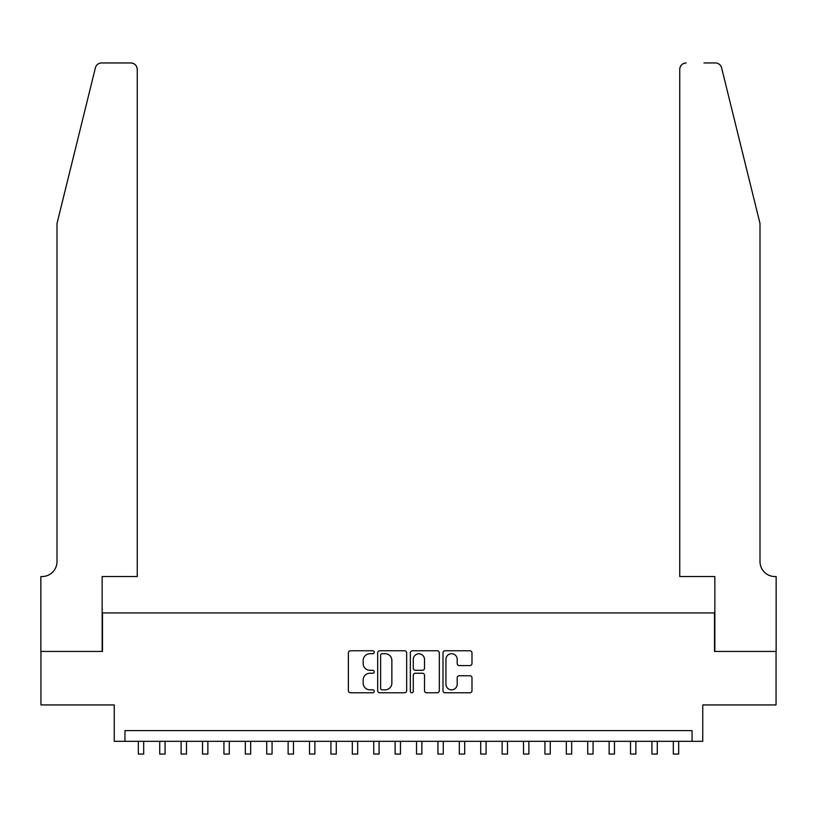 <?xml version="1.0" encoding="UTF-8"?>
<svg xmlns="http://www.w3.org/2000/svg" width="817" height="817" viewBox="0 0 817 817"><rect width="100%" height="100%" fill="white"/><g stroke="black" fill="none" stroke-linecap="round" stroke-linejoin="round"><path stroke-width="1.23" d="M374.257 652.242A1.471 1.471 0 0 0 372.787 650.771L350.473 650.771A2.104 2.104 0 0 0 348.369 652.865L348.369 690.682A2.104 2.104 0 0 0 350.473 692.775L372.787 692.775A1.471 1.471 0 0 0 374.257 691.305A1.471 1.471 0 0 0 372.787 689.834L369.907 689.834A6.72 6.72 0 0 1 363.177 683.114L363.177 679.969A6.72 6.72 0 0 1 369.907 673.239L372.787 673.239A1.471 1.471 0 0 0 374.257 671.768A1.471 1.471 0 0 0 372.787 670.297L369.907 670.297A6.72 6.72 0 0 1 363.177 663.578L363.177 660.432A6.72 6.72 0 0 1 369.907 653.712L372.787 653.712A1.471 1.471 0 0 0 374.257 652.242M469.887 665.579A2.104 2.104 0 0 0 471.991 663.475L471.991 652.865A2.104 2.104 0 0 0 469.887 650.771L445.102 650.771A2.104 2.104 0 0 0 442.998 652.865L442.998 690.682A2.104 2.104 0 0 0 445.102 692.775L469.887 692.775A2.104 2.104 0 0 0 471.991 690.682L471.991 677.865A2.104 2.104 0 0 0 469.887 675.761L459.277 675.761A2.104 2.104 0 0 0 457.183 677.865L457.183 684.217A5.617 5.617 0 0 1 451.566 689.834A5.617 5.617 0 0 1 445.939 684.217L445.939 659.329A5.617 5.617 0 0 1 451.566 653.712A5.617 5.617 0 0 1 457.183 659.329L457.183 663.475A2.104 2.104 0 0 0 459.277 665.579L469.887 665.579M692.05 741.325L702.753 741.325L702.753 704.938L776.048 704.938L776.048 651.445L714.518 651.445L714.518 612.924L102.482 612.924L102.482 651.445L40.952 651.445L40.952 704.938L114.247 704.938L114.247 741.325L692.05 741.325L692.05 730.623L124.95 730.623L124.95 741.325M406.662 652.865A2.104 2.104 0 0 0 404.558 650.771L379.772 650.771A2.104 2.104 0 0 0 377.679 652.865L377.679 690.682A2.104 2.104 0 0 0 379.772 692.775L404.558 692.775A2.104 2.104 0 0 0 406.662 690.682L406.662 652.865M412.442 650.771L437.228 650.771A2.104 2.104 0 0 1 439.321 652.865L439.321 690.682A2.104 2.104 0 0 1 437.228 692.775L426.617 692.775A2.104 2.104 0 0 1 424.513 690.682L424.513 675.342A2.104 2.104 0 0 0 422.42 673.239L415.383 673.239A2.104 2.104 0 0 0 413.279 675.342L413.279 691.305A1.471 1.471 0 0 1 411.809 692.775A1.471 1.471 0 0 1 410.338 691.305L410.338 652.865A2.104 2.104 0 0 1 412.442 650.771M382.09 653.712A1.471 1.471 0 0 0 380.62 655.173L380.62 688.363A1.471 1.471 0 0 0 382.09 689.834L385.134 689.834A6.72 6.72 0 0 0 391.854 683.114L391.854 660.432A6.72 6.72 0 0 0 385.134 653.712L382.09 653.712M424.513 659.431A5.617 5.617 0 0 0 418.896 653.814A5.617 5.617 0 0 0 413.279 659.431L413.279 668.204A2.104 2.104 0 0 0 415.383 670.297L422.42 670.297A2.104 2.104 0 0 0 424.513 668.204L424.513 659.431M138.328 741.325L138.328 754.05L143.68 754.05L143.68 741.325M95.395 67.831C97.029 64.308 97.029 64.308 95.395 67.831L57.006 223.45L57.006 561.565A14.982 14.982 0 0 1 42.024 576.547L40.85 576.547L40.85 651.445L102.156 651.445L102.156 576.547L137.256 576.547L137.256 69.363A6.424 6.424 0 0 0 130.832 62.95L101.625 62.95A6.424 6.424 0 0 0 95.395 67.831M113.073 62.95L130.832 62.95C134.713 63.358 136.847 65.493 137.256 69.363L137.256 576.547M57.006 561.565A14.982 14.982 0 0 1 42.024 576.547M748.219 175.726L721.605 67.831C719.971 64.308 719.971 64.308 721.605 67.831C719.971 64.308 719.971 64.308 721.605 67.831L759.994 223.45L759.994 561.565A14.982 14.982 0 0 0 774.976 576.547L776.15 576.547L776.15 651.445L714.844 651.445L714.844 576.547L679.744 576.547L679.744 69.363L679.744 576.547M703.927 62.95L715.375 62.95A6.424 6.424 0 0 1 721.605 67.831M686.168 62.95A6.424 6.424 0 0 0 679.744 69.363C680.153 65.493 682.287 63.358 686.168 62.95M759.994 561.565A14.982 14.982 0 0 0 774.976 576.547M159.724 741.325L159.724 754.05L165.075 754.05L165.075 741.325M181.129 741.325L181.129 754.05L186.48 754.05L186.48 741.325M202.524 741.325L202.524 754.05L207.875 754.05L207.875 741.325M223.929 741.325L223.929 754.05L229.281 754.05L229.281 741.325M245.325 741.325L245.325 754.05L250.676 754.05L250.676 741.325M266.73 741.325L266.73 754.05L272.071 754.05L272.071 741.325M288.125 741.325L288.125 754.05L293.477 754.05L293.477 741.325M309.52 741.325L309.52 754.05L314.872 754.05L314.872 741.325M330.926 741.325L330.926 754.05L336.277 754.05L336.277 741.325M352.321 741.325L352.321 754.05L357.672 754.05L357.672 741.325M373.726 741.325L373.726 754.05L379.078 754.05L379.078 741.325M395.122 741.325L395.122 754.05L400.473 754.05L400.473 741.325M416.527 741.325L416.527 754.05L421.878 754.05L421.878 741.325M437.922 741.325L437.922 754.05L443.274 754.05L443.274 741.325M459.328 741.325L459.328 754.05L464.679 754.05L464.679 741.325M480.723 741.325L480.723 754.05L486.074 754.05L486.074 741.325M502.128 741.325L502.128 754.05L507.48 754.05L507.48 741.325M523.523 741.325L523.523 754.05L528.875 754.05L528.875 741.325M544.929 741.325L544.929 754.05L550.27 754.05L550.27 741.325M566.324 741.325L566.324 754.05L571.675 754.05L571.675 741.325M587.719 741.325L587.719 754.05L593.071 754.05L593.071 741.325M609.125 741.325L609.125 754.05L614.476 754.05L614.476 741.325M630.52 741.325L630.52 754.05L635.871 754.05L635.871 741.325M651.925 741.325L651.925 754.05L657.277 754.05L657.277 741.325M673.32 741.325L673.32 754.05L678.672 754.05L678.672 741.325"/></g></svg>
